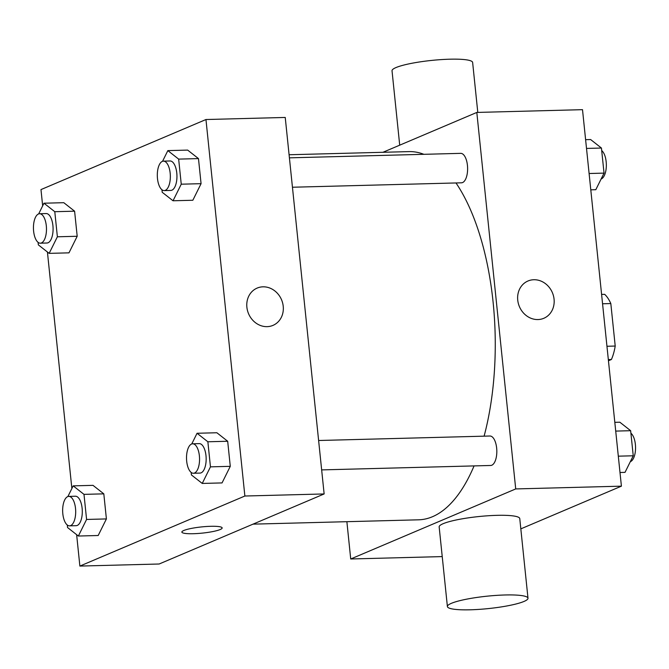 <?xml version="1.0" encoding="UTF-8"?>
<svg xmlns="http://www.w3.org/2000/svg" width="669" height="669" viewBox="0 0 669 669"><rect width="100%" height="100%" fill="white"/><g stroke="black" fill="none" stroke-linecap="round" stroke-linejoin="round"><path stroke-width="1" d="M602.568 303.776L610.822 303.559A39.571 17.486 -91.5 0 0 604.676 294.335L601.598 294.41M610.822 303.559L615.212 346.049A39.571 17.486 -91.5 0 1 611.416 359.496L608.456 360.75M606.959 346.266L615.212 346.049M608.33 359.579L611.416 359.496M382.944 152.289L476.813 112.434L582.507 109.666L621.409 486.162L520.825 528.87M476.813 112.434L515.715 488.93L621.409 486.162M537.96 319.556A20.254 17.904 -113 0 1 518.333 303.433A20.254 17.904 -113 0 1 527.983 280.997A20.254 17.904 -113 0 1 552.377 292.646A20.254 17.904 -113 0 1 543.813 318.293A20.254 17.904 -113 0 1 537.96 319.556M253.016 524.145L418.585 519.813A184.167 81.384 -91.5 0 0 432.475 516.719A184.167 81.384 -91.5 0 0 474.07 465.908M484.105 436.171A184.167 81.384 -91.5 0 0 455.99 182.955M423.895 154.322A184.167 81.384 -91.5 0 0 408.943 151.612L289.092 154.748M515.715 488.93L350.723 558.983L346.877 521.686M292.445 187.236L461.485 182.813A14.735 6.514 -91.5 0 0 462.597 182.562A14.735 6.514 -91.5 0 0 467.547 166.648A14.735 6.514 -91.5 0 0 460.715 153.352L289.409 157.842M321.655 469.897L490.695 465.473A14.735 6.514 -91.5 0 0 491.807 465.223A14.735 6.514 -91.5 0 0 496.758 449.309A14.735 6.514 -91.5 0 0 489.925 436.012L318.62 440.503M350.723 558.983L442.226 556.591M447.394 606.557L439.165 526.913A40.516 6.238 -5.9 0 1 443.129 523.702A40.516 6.238 -5.9 0 1 488.102 515.757A40.516 6.238 -5.9 0 1 519.763 518.584L527.992 598.228A40.516 6.238 -5.9 0 1 488.337 608.589A40.516 6.238 -5.9 0 1 447.394 606.557A40.516 6.238 -5.9 0 1 451.358 603.338A40.516 6.238 -5.9 0 1 496.331 595.393A40.516 6.238 -5.9 0 1 527.992 598.228M477.791 112.409L472.632 62.443A40.516 6.238 174.1 0 0 431.689 60.411A40.516 6.238 174.1 0 0 392.026 70.772L399.711 145.173M527.975 280.997A20.254 17.904 -113 0 1 552.377 292.646A20.254 17.904 -113 0 1 543.813 318.293M42.657 205.86L40.976 189.586L205.96 119.525L285.237 117.451L324.139 493.948L159.155 564L79.879 566.074L76.634 534.673M205.96 119.525L244.871 496.022L324.139 493.948M267.107 326.648A20.254 17.904 -113 0 1 247.48 310.525A20.254 17.904 -113 0 1 257.139 288.088A20.254 17.904 -113 0 1 281.532 299.737A20.254 17.904 -113 0 1 272.969 325.385A20.254 17.904 -113 0 1 267.107 326.648M38.668 213.904L43.97 203.209L63.789 202.69L74.602 211.187L77.194 236.266L68.974 252.849L49.155 253.367L38.342 244.871L38.083 242.354M191.752 443.965L197.054 433.269L216.873 432.751L227.686 441.256L230.278 466.335L222.049 482.918L202.239 483.436L191.418 474.94L191.158 472.414M71.867 488.521L47.424 252.012M244.871 496.022L79.879 566.074M162.542 161.304L167.844 150.617L187.663 150.099L198.476 158.595L201.068 183.674L192.839 200.257L173.028 200.775L162.207 192.279L161.948 189.753M67.878 496.565L73.18 485.87L92.999 485.351L103.812 493.847L106.404 518.927L98.184 535.509L78.365 536.028L67.552 527.532L67.293 525.006M183.841 530.484A20.254 3.119 -5.9 0 1 206.328 526.511A20.254 3.119 -5.9 0 1 222.158 527.933A20.254 3.119 -5.9 0 1 202.331 533.109A20.254 3.119 -5.9 0 1 181.859 532.098A20.254 3.119 -5.9 0 1 183.841 530.484M222.158 527.925A20.254 3.119 -5.9 0 1 202.331 533.109A20.254 3.119 -5.9 0 1 181.859 532.089M257.13 288.088A20.254 17.904 -113 0 1 281.532 299.745A20.254 17.904 -113 0 1 272.969 325.385M73.18 485.87L83.993 494.366L86.585 519.445L78.365 536.028M69.551 525.851L76.157 525.675A14.735 6.514 -91.5 0 0 77.27 525.433A14.735 6.514 -91.5 0 0 82.228 509.51A14.735 6.514 -91.5 0 0 75.388 496.222L68.782 496.398A14.735 6.514 -91.5 0 0 62.66 511.292A14.735 6.514 -91.5 0 0 69.551 525.851A14.735 6.514 -91.5 0 0 70.663 525.6A14.735 6.514 -91.5 0 0 75.622 509.686A14.735 6.514 -91.5 0 0 68.782 496.398M83.993 494.366L103.812 493.847M86.585 519.445L106.404 518.927M43.97 203.209L54.791 211.705L57.375 236.793L49.155 253.367M40.341 243.19L46.947 243.014A14.735 6.514 -91.5 0 0 48.059 242.772A14.735 6.514 -91.5 0 0 53.018 226.85A14.735 6.514 -91.5 0 0 46.178 213.562L39.571 213.737A14.735 6.514 -91.5 0 0 33.45 228.631A14.735 6.514 -91.5 0 0 40.341 243.19A14.735 6.514 -91.5 0 0 41.453 242.947A14.735 6.514 -91.5 0 0 46.412 227.025A14.735 6.514 -91.5 0 0 39.571 213.737M54.791 211.705L74.602 211.187M57.375 236.793L77.194 236.266M197.054 433.269L207.867 441.774L210.459 466.853L202.239 483.436M193.425 473.259L200.031 473.083A14.735 6.514 -91.5 0 0 201.143 472.832A14.735 6.514 -91.5 0 0 206.094 456.919A14.735 6.514 -91.5 0 0 199.253 443.622L192.655 443.798A14.735 6.514 -91.5 0 0 186.526 458.7A14.735 6.514 -91.5 0 0 193.425 473.259A14.735 6.514 -91.5 0 0 194.537 473.008A14.735 6.514 -91.5 0 0 199.487 457.086A14.735 6.514 -91.5 0 0 192.655 443.798M207.867 441.774L227.686 441.256M210.459 466.853L230.278 466.335M167.844 150.617L178.656 159.113L181.249 184.192L173.028 200.775M164.214 190.598L170.821 190.422A14.735 6.514 -91.5 0 0 171.933 190.172A14.735 6.514 -91.5 0 0 176.884 174.258A14.735 6.514 -91.5 0 0 170.043 160.97L163.445 161.137A14.735 6.514 -91.5 0 0 157.315 176.039A14.735 6.514 -91.5 0 0 164.214 190.598A14.735 6.514 -91.5 0 0 165.327 190.347A14.735 6.514 -91.5 0 0 170.277 174.433A14.735 6.514 -91.5 0 0 163.445 161.137M178.656 159.113L198.476 158.595M181.249 184.192L201.068 183.674M614.819 422.331L619.837 422.206L630.65 430.702L633.242 455.781L625.022 472.364L619.996 472.498M615.723 431.095L630.65 430.702M618.315 456.174L633.242 455.781M630.323 461.669A14.735 6.514 -91.5 0 0 630.533 461.593A14.735 6.514 -91.5 0 0 635.55 448.255A14.735 6.514 -91.5 0 0 630.909 433.219M585.609 139.67L590.627 139.545L601.439 148.041L604.032 173.12L595.811 189.703L590.786 189.837M586.512 148.434L601.439 148.041M589.105 173.514L604.032 173.12M601.113 179.008A14.735 6.514 -91.5 0 0 601.322 178.932A14.735 6.514 -91.5 0 0 606.34 165.594A14.735 6.514 -91.5 0 0 601.699 150.567"/></g></svg>
